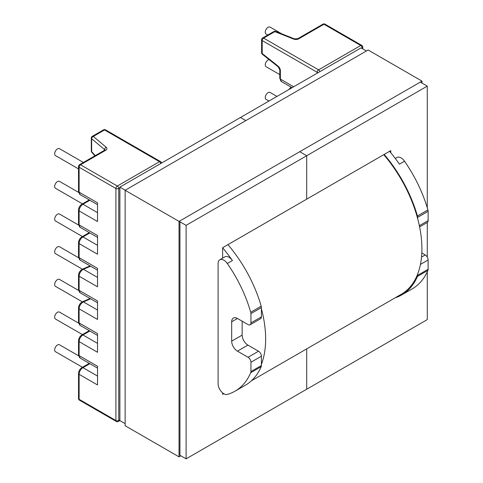 <?xml version="1.0" encoding="UTF-8"?>
<svg xmlns="http://www.w3.org/2000/svg" width="483" height="483" viewBox="0 0 483 483"><rect width="100%" height="100%" fill="white"/><g stroke="black" fill="none" stroke-linecap="round" stroke-linejoin="round"><path stroke-width="0.72" d="M82.418 269.206L55.491 253.66A4.003 2.312 -60 0 1 54.875 250.454A4.003 2.312 -60 0 1 57.495 246.928A4.003 2.312 -60 0 1 59.494 246.728L78.608 257.765M395.293 158.448L396.978 157.476A8.169 4.715 60 0 1 401.065 157.881A8.169 4.715 60 0 1 404.519 161.201L399.423 164.142A100.072 57.779 -120 0 0 389.564 151.324M268.946 101.05L266.085 99.395A4.003 2.312 -60 0 1 265.469 96.183A4.003 2.312 -60 0 1 268.083 92.658A4.003 2.312 -60 0 1 270.088 92.458L276.952 96.425M279.784 74.617L266.085 66.708A4.003 2.312 -60 0 1 265.469 63.502A4.003 2.312 -60 0 1 268.083 59.97A4.003 2.312 -60 0 1 269.097 59.602M267.799 35.011L266.085 34.021A4.003 2.312 -60 0 1 265.469 30.815A4.003 2.312 -60 0 1 268.083 27.29A4.003 2.312 -60 0 1 270.088 27.09L281.861 33.888M395.016 297.884A100.072 57.779 -120 0 0 401.735 294.926A100.072 57.779 -120 0 0 417.445 276.439L427.92 270.389A100.072 57.779 60 0 1 412.21 288.882L401.735 294.926M232.42 260.56A8.169 4.715 -120 0 0 228.966 257.24A8.169 4.715 -120 0 0 224.885 256.835L219.789 259.776A8.169 4.715 60 0 1 223.871 260.18A8.169 4.715 60 0 1 227.324 263.501L232.42 260.56A100.072 57.779 -120 0 0 222.627 247.815M78.638 225.096L59.494 214.041A4.003 2.312 120 0 0 57.495 214.241A4.003 2.312 120 0 0 54.875 217.767A4.003 2.312 120 0 0 55.491 220.979L82.454 236.543M78.638 192.415L59.494 181.36A4.003 2.312 120 0 0 57.495 181.56A4.003 2.312 120 0 0 54.875 185.086A4.003 2.312 120 0 0 55.491 188.292L82.454 203.862M83.384 162.469L59.494 148.673A4.003 2.312 120 0 0 57.495 148.873A4.003 2.312 120 0 0 54.875 152.399A4.003 2.312 120 0 0 55.491 155.611L78.53 168.911M227.94 244.633A100.072 57.779 60 0 1 261.2 306.21L250.725 312.253A100.072 57.779 -120 0 0 227.324 263.501M219.789 259.776A8.169 4.715 60 0 0 218.099 263.513L218.099 383.756A8.169 4.715 -120 0 0 223.871 393.76A8.169 4.715 -120 0 0 227.324 394.43A100.072 57.779 60 0 0 235.016 391.182A100.072 57.779 60 0 0 250.725 372.689A4.081 2.355 -120 0 0 250.931 371.578L261.406 365.528A4.081 2.355 60 0 1 261.2 366.645L250.725 372.689M82.358 301.857L55.491 286.347A4.003 2.312 -60 0 1 54.875 283.141A4.003 2.312 -60 0 1 57.495 279.609A4.003 2.312 -60 0 1 59.494 279.409L78.62 290.458M82.454 334.598L55.491 319.028A4.003 2.312 -60 0 1 54.875 315.822A4.003 2.312 -60 0 1 57.495 312.296A4.003 2.312 -60 0 1 59.494 312.096L78.638 323.151M82.454 367.279L55.491 351.715A4.003 2.312 -60 0 1 54.875 348.509A4.003 2.312 -60 0 1 57.495 344.977A4.003 2.312 -60 0 1 59.494 344.784L78.638 355.832M261.406 316.872L250.931 322.916A4.081 2.355 60 0 1 250.085 324.787L260.56 318.738A4.081 2.355 -120 0 0 261.406 316.872L261.406 307.562A4.081 2.355 -120 0 0 261.2 306.21M242.158 335.105A8.169 4.715 -120 0 0 247.93 345.11L237.455 351.153A8.169 4.715 60 0 1 231.683 341.155L242.158 335.105L242.158 321.183M247.93 345.11L258.52 351.219A4.081 2.355 60 0 1 261.406 356.219L261.406 365.528M235.016 391.182L245.491 385.138A100.072 57.779 -120 0 0 261.2 366.645M90.611 298.814L83.444 301.923A5.446 3.146 120 0 0 82.967 302.159A5.446 3.146 120 0 0 79.115 308.83L79.115 322.952L97.518 333.572L97.518 352.27L79.115 341.644L79.115 355.633L97.518 366.259L97.518 384.951L79.115 374.331L79.115 399.302L115.914 420.542L115.914 188.485L79.115 167.239L79.115 192.21L97.518 202.836L97.518 221.528L79.115 210.908L79.115 224.897A5.446 3.146 120 0 0 80.244 227.39L97.518 237.358M89.862 200.258L82.967 204.243A5.446 3.146 120 0 0 79.115 210.908A2.004 1.153 180 0 1 78.53 210.093L78.53 224.082A2.004 1.153 180 0 0 79.115 224.897L97.518 235.517L97.518 254.215L79.115 243.589L79.115 257.711A5.446 3.146 120 0 0 80.244 260.204L97.518 270.178M89.862 232.945L82.967 236.924A5.446 3.146 120 0 0 79.115 243.589A2.004 1.153 180 0 1 78.53 242.774L78.53 256.896A2.004 1.153 180 0 0 79.115 257.711L97.518 268.337L97.518 286.824L79.115 276.204L79.115 290.337A5.446 3.146 120 0 0 80.244 292.831L97.518 302.799M97.518 310.044L83.444 301.923A2.004 1.292 -113.4 0 0 82.472 301.809L81.965 302.062C79.84 303.481 78.699 305.461 78.53 308.015A2.004 1.153 180 0 0 79.115 308.83L97.518 319.45L97.518 300.957L79.115 290.337A2.004 1.153 0 0 1 78.53 289.522L80.244 292.831M261.406 356.219L250.931 362.268L250.931 371.578M250.931 362.268A4.081 2.355 -120 0 0 248.045 357.269L258.52 351.219M237.455 351.153L248.045 357.269M231.683 321.805L237.461 318.472A8.169 4.715 -120 0 0 233.374 318.068A8.169 4.715 -120 0 0 231.683 321.805L231.683 341.155M237.455 318.472L248.045 324.582A4.081 2.355 60 0 0 250.085 324.787M250.931 322.916L250.931 313.606L261.406 307.562M250.725 312.253A4.081 2.355 60 0 1 250.931 313.606M417.65 274.103L417.65 275.322A4.081 2.355 60 0 1 417.445 276.439M417.65 218.576L417.65 217.356A4.081 2.355 -120 0 0 417.445 216.004L427.92 209.954A100.072 57.779 -120 0 0 404.519 161.201M384.184 154.427A100.072 57.779 60 0 1 417.445 216.004M427.92 209.954A4.081 2.355 60 0 1 428.125 211.306L417.65 217.356M419.347 225.682L428.125 220.616L428.125 211.306M428.125 220.616A4.081 2.355 60 0 1 427.28 222.482L427.274 257.113M421.798 252.983L425.233 254.964L421.502 257.119M420.433 264.406L428.125 259.969A4.081 2.355 -120 0 0 425.233 254.964M428.125 259.969L428.125 269.279L417.65 275.322M427.92 270.389A4.081 2.355 -120 0 0 428.125 269.279M251.408 380.797L401.337 294.238A99.275 57.314 -120 0 0 383.768 154.669M261.406 364.309A99.275 57.314 -120 0 0 261.406 308.782M390.759 152.743L390.759 150.63L306.693 199.165L306.693 155.737L427.274 86.119L427.274 207.775M125.254 190.217L119.875 187.114L240.456 117.496L245.835 120.599L240.456 117.496L361.036 47.877L366.416 50.987M299.732 151.716L306.693 155.737L299.732 151.716M420.313 82.098L427.274 86.119M427.274 271.826L427.274 319.619L306.693 389.232L306.693 348.877L306.693 389.232L186.112 458.85L179.942 455.288L179.942 221.92M222.627 258.133L222.627 247.701L306.693 199.165L306.693 155.737L186.112 225.356L179.151 221.335M119.875 187.114L119.875 420.608L125.139 423.651M186.112 225.356L186.112 458.85M222.627 392.884L222.627 394.339L223.75 393.687M422.009 83.082L422.009 81.12L179.036 221.401L179.036 456.858L180.847 455.813M179.036 221.401L125.139 190.284L368.112 50.003L422.009 81.12M125.139 190.284L125.139 425.74L179.036 456.858M97.518 277.423L83.438 269.297A5.446 3.146 120 0 0 82.967 269.538A5.446 3.146 120 0 0 79.115 276.204A2.004 1.153 0 0 1 78.53 275.388L78.53 289.522M119.875 187.833L118.746 188.485L118.746 420.542L119.875 419.89M89.862 363.681L82.967 367.66L97.518 376.064M89.862 330.994L82.967 334.979L97.518 343.377M78.53 308.015L78.53 322.131A2.004 1.153 180 0 0 79.115 322.952A5.446 3.146 120 0 0 80.244 325.439L97.518 335.413M89.277 330.656L81.965 334.876A2.004 1.153 -120 0 1 82.967 334.979A5.446 3.146 120 0 0 79.115 341.644A2.004 1.153 180 0 1 78.53 340.829L78.53 354.818A2.004 1.153 180 0 0 79.115 355.633A5.446 3.146 120 0 0 80.244 358.126L97.518 368.094M78.53 373.51C78.699 370.962 79.84 368.982 81.965 367.563A2.004 1.153 60 0 1 82.967 367.66A5.446 3.146 120 0 0 79.115 374.331A2.004 1.153 0 0 1 78.53 373.51L78.53 398.481A2.004 1.153 0 0 0 79.115 399.302A2.004 1.153 120 0 0 79.532 400.214A2.004 2.004 0 0 1 78.53 398.481M78.53 191.395L80.244 194.703A5.446 3.146 120 0 1 79.115 192.21A2.004 1.153 180 0 1 78.53 191.395L78.53 166.424A2.004 1.153 180 0 0 79.115 167.239A2.004 1.153 -60 0 1 80.534 164.788A2.004 1.153 60 0 0 79.532 164.691L104.739 150.141A2.004 1.153 60 0 1 105.741 150.237L80.534 164.788L117.333 186.033L159.505 161.684L104.533 129.951L93.316 136.429L106.212 147.297A2.004 1.346 130.1 0 0 104.557 149.585L91.661 138.718L91.661 151.674L95.229 155.629M105.741 150.237A4.003 2.312 0 0 0 106.212 147.297M97.518 212.641L82.967 204.243A2.004 1.153 -120 0 0 81.965 204.14C79.84 205.559 78.699 207.539 78.53 210.093M97.518 245.322L82.967 236.924A2.004 1.153 -120 0 0 81.965 236.827C79.84 238.246 78.699 240.226 78.53 242.774M90.599 266.181L83.438 269.297A2.004 1.286 66.5 0 0 82.466 269.182L81.965 269.436C79.84 270.854 78.699 272.841 78.53 275.388M104.557 150.243L104.557 149.585A2.004 1.153 0 0 1 104.883 150.044M317.168 73.211L317.168 72.293L262.197 40.56L262.197 53.516L278.057 66.099A4.003 2.312 60 0 1 280.369 70.645L280.369 79.097L293.67 86.777M362.172 48.535L362.172 47.944L361.664 48.24M293.658 39.075L274.833 31.63L263.609 38.109L318.581 69.842L360.759 45.493L323.96 24.247L298.754 38.803A2.004 1.153 -120 0 0 297.751 38.7L294.395 38.845A2.004 0.924 111.6 0 0 293.658 39.075A4.003 2.312 0 0 0 298.754 38.803M291.768 87.52L291.038 88.292M281.498 81.591L279.784 78.282A2.004 1.153 0 0 0 280.369 79.097A5.446 3.146 120 0 0 281.498 81.591L292.076 87.695M280.369 70.645A2.004 1.153 180 0 1 279.784 69.83L278.232 66.847L262.366 54.271A2.004 0.924 128.4 0 1 262.197 53.516A2.004 1.153 180 0 1 261.611 52.701A2.004 2.004 0 0 0 262.366 54.271M362.757 48.874L362.757 47.129A2.004 1.153 0 0 1 362.172 47.944A2.004 1.153 -120 0 0 360.759 45.493A2.004 1.153 -60 0 1 361.755 45.396L324.962 24.15A2.004 2.004 0 0 0 322.958 24.15L297.751 38.7M322.958 24.15A2.004 1.153 -120 0 1 323.96 24.247A2.004 1.153 -60 0 1 324.962 24.15M273.831 31.528A2.004 2.004 0 0 1 275.57 31.401A2.004 0.924 111.6 0 0 274.833 31.63A2.004 1.153 -120 0 0 273.831 31.528L262.613 38.006A2.004 2.004 0 0 0 261.611 39.739L261.611 52.701M261.611 39.739A2.004 1.153 180 0 0 262.197 40.56A2.004 1.153 -60 0 1 263.609 38.109A2.004 1.153 -120 0 0 262.613 38.006M318.2 72.613A2.004 1.153 180 0 1 317.168 72.293A2.004 1.153 -60 0 1 318.581 69.842A2.004 1.153 -120 0 1 319.897 71.635M278.057 66.099A2.004 0.924 128.4 0 0 278.232 66.847M119.875 420.566L118.329 421.46A2.004 1.153 -120 0 0 118.746 420.542A2.004 1.153 0 0 1 115.914 420.542A2.004 1.153 120 0 0 116.331 421.46L79.532 400.214M118.746 188.485A2.004 1.153 180 0 1 115.914 188.485A2.004 1.153 -60 0 1 117.333 186.033A2.004 1.153 -120 0 1 118.746 188.485M91.311 138.06A2.004 2.004 0 0 1 92.313 136.327A2.004 1.153 60 0 1 93.316 136.429A2.004 1.346 130.1 0 0 91.661 138.718A2.004 1.153 180 0 1 91.311 138.06L91.311 151.022A2.004 2.004 0 0 0 91.83 152.362L94.928 155.798M160.821 163.477A2.004 1.153 -120 0 0 159.505 161.684A2.004 1.153 -60 0 1 160.507 161.588L105.536 129.849A2.004 2.004 0 0 0 103.537 129.849A2.004 1.153 60 0 1 104.533 129.951A2.004 1.153 -60 0 1 105.536 129.849M91.83 152.362A2.004 1.117 137.9 0 1 91.661 151.674A2.004 1.153 180 0 1 91.311 151.022M80.244 194.703L97.518 204.677M419.6 226.913L427.28 222.482M288.647 89.675L291.068 87.115M279.784 78.282L279.784 69.83M89.277 199.92L81.965 204.14M78.53 224.082L80.244 227.39M89.277 232.601L81.965 236.827M78.53 256.896L80.244 260.204M90.073 265.879L82.466 269.182M82.472 301.809L90.079 298.506M80.244 325.439L78.53 322.131M81.965 367.563L89.277 363.343M81.965 334.876C79.84 336.295 78.699 338.281 78.53 340.829M80.244 358.126L78.53 354.818M275.57 31.401L294.395 38.845M116.331 421.46A2.004 2.004 0 0 0 118.329 421.46M79.532 164.691A2.004 2.004 0 0 0 78.53 166.424M92.313 136.327L103.537 129.849M362.757 47.129A2.004 2.004 0 0 0 361.755 45.396M161.491 163.085A2.004 2.004 0 0 0 160.507 161.588"/></g></svg>
